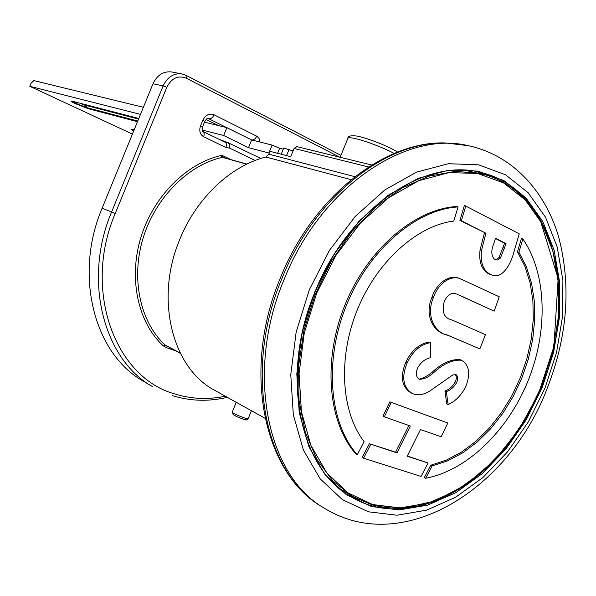 <?xml version="1.0" encoding="UTF-8"?>
<svg xmlns="http://www.w3.org/2000/svg" width="596" height="596" viewBox="0 0 596 596"><rect width="100%" height="100%" fill="white"/><g stroke="black" fill="none" stroke-linecap="round" stroke-linejoin="round"><path stroke-width="0.89" d="M339.616 157.135L186.272 78.173C178.04 75.074 171.551 78.121 166.813 87.299L115.244 213.465L111.601 211.982L163.148 85.891C167.409 76.981 173.697 72.995 182.004 73.934L171.693 71.96C163.446 71.021 157.217 74.954 153.008 83.745L102.11 208.242C73.42 275.747 94.66 354.248 143.286 381.12L152.755 386.752C103.838 359.738 82.546 280.366 111.601 211.982L102.11 208.242M206.112 119.468L218.449 125.577M255.125 160.488L229.661 148.136C230.138 145.394 229.669 143.547 228.246 142.586L222.733 141.103M200.487 125.965L202.804 120.303L204.719 121.562L202.416 127.201L200.487 125.965C198.96 130.837 200.003 134.42 203.609 136.722L225.921 147.525L229.661 148.136C229.937 145.096 229.229 143.204 227.53 142.444L260.81 158.476M132.431 134.078L29.8 86.301L30.962 83.462L33.808 80.587L143.383 107.287M204.473 122.173L226.875 127.633L251.646 139.948L272.111 145.081L279.643 148.248L283.271 149.164M281.208 154.222L283.748 147.994L293.046 150.997M286.549 155.601L289.105 149.335M251.646 139.948L248.487 147.681L268.885 152.993L272.111 145.081M202.148 130.032L223.664 135.493L248.487 147.681M29.8 86.301L140.485 114.387M277.587 153.291L279.643 148.248M223.664 135.493L226.875 127.633M351.118 179.672L265.853 157.016C230.823 165.815 196.434 197.999 179.821 239.331C154.327 299.378 172.564 368.73 215.134 390.559L265.034 418.273M358.531 499.664L348.302 495.075M468.098 145.655L445.309 142.951C384.316 140.76 312.505 197.157 280.299 278.161C241.589 370.004 263.581 473.567 322.175 506.853L324.328 508.179C267.336 476.241 244.852 372.56 284.046 279.606C320.35 187.546 405.861 130.278 468.098 145.655C510.839 154.55 544.327 189.118 558.452 236.165C571.49 285.387 567.653 336.33 546.957 388.994C509.371 488.057 403.291 557.037 324.328 508.179M542.405 387.027L526.342 419.621L506.019 448.915L482.164 473.678L455.679 492.758L427.593 505.132L399.104 509.938L371.546 506.555L346.365 494.702L325.014 474.55L308.899 446.777L299.214 412.618L296.801 373.901L302.03 332.873L314.725 292.085L334.118 254.105L358.941 221.31L387.564 195.615L418.146 178.346L448.848 170.165L477.955 171.097L504.022 180.633L525.91 197.835L542.785 221.496L554.138 250.238L559.711 282.608L559.48 317.154L553.602 352.422L542.405 387.027M309.294 289.835L296.145 332.151L290.759 374.698L293.321 414.823L303.439 450.174L320.216 478.886L342.395 499.657L368.514 511.822L397.048 515.22L426.512 510.169L455.523 497.317L482.864 477.56L507.464 451.977L528.421 421.745L544.982 388.123L556.545 352.43L562.624 316.036L562.892 280.381L557.171 246.93L545.496 217.19L528.101 192.664L505.512 174.777L478.566 164.801L448.438 163.721L416.626 172.088L384.904 189.893L355.201 216.475L329.424 250.454L309.294 289.835M265.853 157.016L268.826 154.17L354.858 176.684M368.559 166.962L294.081 148.456L290.729 156.681L269.988 151.324L268.826 154.17M476.577 171.626L487.17 175.299M294.081 148.456L296.905 146.638L371.666 165.01M465.871 205.739L461.341 220.766L485.919 233.245L481.501 250.432C480.182 262.322 483.043 270.271 490.083 274.272L491.998 275.054C502.339 279.435 511.286 263.864 514.467 250.007L519.258 233.855L464.418 205.359L459.896 220.371L461.341 220.766M459.896 220.371L485.919 233.245M484.466 232.835L480.056 250L481.501 250.432M480.056 250C478.737 261.875 481.598 269.817 488.638 273.817L490.083 274.272M488.638 273.817L491.998 275.054M461.468 279.286L460.038 278.816C450.576 273.601 436.831 282.295 431.981 297.158L433.396 297.657C425.306 316.2 435.385 333.238 448.036 335.302L479.892 348.898L485.435 334.654L452.021 319.97C444.266 318.264 441.636 312.297 444.132 302.053C447.142 294.834 451.291 292.152 456.581 294.022L494.166 311.149L499.254 296.786L461.46 279.293C451.999 274.071 438.254 282.78 433.396 297.657M431.981 297.158C423.905 315.679 433.985 332.695 446.627 334.758L479.892 348.898M459.672 295.258L494.166 311.149M419.86 378.996C424.203 377.745 428.382 375.405 432.391 371.971C441.949 363.143 451.194 359.038 460.105 359.649L461.505 360.215C452.587 359.604 443.342 363.716 433.776 372.56C429.016 377.007 424.158 379.257 419.189 379.309C416.015 377.007 415.494 373.215 417.625 367.926C421.014 362.055 425.402 358.636 430.789 357.675L430.58 342.596C420.515 344.376 412.678 351.215 407.046 363.113C401.361 377.342 403.067 387.445 412.186 393.42L413.363 393.919C418.75 395.677 424.382 394.597 430.267 390.685L452.885 374.929L456 374.638C457.989 376.21 458.235 378.795 456.73 382.394C454.04 387.109 450.569 390.171 446.315 391.587L448.147 404.58C455.657 401.153 461.595 395.029 465.953 386.201C470.684 373.647 469.201 364.983 461.505 360.215M407.046 363.113L405.675 362.532C411.292 350.642 419.13 343.81 429.187 342.037L430.58 342.596M405.675 362.532C399.99 376.732 401.704 386.826 410.815 392.801L412.186 393.42M455.232 374.444C456.618 376.3 456.655 378.751 455.337 381.805L456.73 382.394M455.337 381.805C452.655 386.506 449.183 389.568 444.929 390.983L446.315 391.587M444.929 390.983L446.762 403.954L448.147 404.58M391.177 402.494L384.368 416.835L410.331 426.021L396.958 452.893L370.816 444.184L363.567 458.197L421.067 476.45L428.092 463.01L407.195 456.253L420.485 429.574L441.211 436.764L447.79 423.011L389.821 401.86L383.027 416.172L384.368 416.835M408.901 425.514L395.617 452.2L396.958 452.893M395.617 452.2L370.816 444.184M369.483 443.484L362.249 457.482L363.567 458.197M407.306 456.029L428.092 463.01M389.821 401.86L447.79 423.011M458.086 206.924L456.64 206.536C414.913 208.928 367.695 248.986 345.091 304.66C322.376 360.282 327.979 422.527 355.968 454.063L357.295 454.778C329.297 423.22 323.71 360.9 346.455 305.197C369.088 249.448 416.343 209.33 458.086 206.924L453.78 221.041C417.036 225.653 376.97 261.435 357.347 309.711C337.671 357.965 341.188 412.045 364.089 441.591L357.295 454.778M425.656 478.26L424.315 477.552L430.774 465.223L446.262 460.179L461.408 452.14L475.854 441.36L489.256 428.166L501.31 412.901L511.748 395.953L520.338 377.73L526.886 358.658L531.23 339.184L533.264 319.761L532.899 300.846L530.12 282.921L524.949 266.434L517.455 251.84L521.396 238.549L522.863 238.951C546.979 274.063 548.186 331.152 528.026 380.933C507.799 430.677 467.249 470.482 425.656 478.26L432.122 465.916L447.618 460.864L462.779 452.804L477.232 442.008L490.642 428.792L502.704 413.505L513.149 396.534L521.753 378.289L528.309 359.194L532.66 339.698L534.701 320.253L534.351 301.323L531.572 283.376L526.402 266.866L518.907 252.257L522.863 238.951M430.774 465.223L432.122 465.916M517.455 251.84L518.907 252.257M372.06 504.819L352.407 496.401L338.871 488.057M464.895 170.277L487.252 175.321L495.41 178.375L503.18 182.227M494.866 259.685C491.164 255.952 490.843 250.514 493.905 243.369L495.5 238.169L506.064 243.66L500.431 258.053L497.779 260.012L494.866 259.685M495.41 238.467L504.603 243.243L498.986 257.614L496.602 259.491M504.603 243.243L506.064 243.66M503.21 247.824L504.663 248.241M498.986 257.614L500.431 258.053M115.244 213.465C82.308 290.259 115.251 377.767 174.844 393.956C191.212 399.052 208.041 399.804 225.325 396.213M202.804 120.303C205.56 114.916 209.308 113.084 214.061 114.79L257.114 136.387L259.074 138.481L260.027 142.049M175.358 350.731L166.113 347.535L163.23 345.799C138.123 322.808 128.319 278.995 140.76 237.819C153.157 196.643 186.392 163.319 221.205 155.496L222.688 155.653L231.099 159.676M246.684 164.183L222.234 157.344L246.856 164.094M153.008 83.745L163.148 85.891L166.813 87.299M172.445 395.602L172.639 395.692C190.437 401.175 208.66 401.719 227.314 397.323M180.208 353.048L165.055 344.972L180.394 353.421M221.205 155.496L222.234 157.344C187.926 165.092 155.198 197.946 142.973 238.519C130.718 279.099 140.343 322.287 165.055 344.972L163.23 345.799M166.113 347.535L167.267 346.418M222.688 155.653L222.852 157.374M222.777 141.125L227.739 142.414M251.214 139.732L208.153 118.44M252.391 140.135L252.108 139.956C253.896 140.105 255.431 138.838 256.712 136.164M340.942 155.355L186.056 75.342L182.004 73.934L186.056 75.342L186.272 78.173M223.12 141.289L227.53 142.444L225.34 142.369C226.629 143.249 226.823 144.97 225.921 147.525M214.061 114.79C212.75 117.546 211.215 118.865 209.464 118.753L208.734 118.485C207.713 117.747 206.372 118.775 204.719 121.562M203.609 136.722C204.525 134.122 204.353 132.394 203.08 131.522L225.34 142.369M137.49 121.711L88.066 108.651L75.55 103.734C70.969 101.536 69.799 100.672 72.041 101.149L138.808 118.477M88.066 108.651L83.894 104.293M72.742 101.394L76.541 103.585L86.733 107.593L137.765 121.025M138.555 119.096L84.736 105.082L79.879 103.25M133.944 130.382L132.752 129.541M134.145 129.876L132.319 129.377L134.13 129.921M132.319 129.377C130.144 128.833 130.613 129.347 133.72 130.919M219.254 139.404L227.329 142.384M225.973 141.863L222.368 140.924M72.041 101.149L138.779 118.544M314.882 292.159C279.546 375.964 299.781 469.462 351.536 497.064C415.978 535.759 507.36 475.519 541.518 386.67C579.513 297.888 554.861 188.612 480.294 172.393C424.702 157.426 347.602 209.114 314.889 292.152M445.957 143.025C386.551 140.656 314.278 196.941 281.819 278.727C242.714 371.457 265.22 474.93 322.175 506.853M372.686 504.559L399.879 507.934L427.995 503.225L455.731 491.03L481.896 472.203L505.46 447.752L525.545 418.817L541.421 386.61L552.485 352.422L558.281 317.571L558.504 283.458L552.984 251.49L541.757 223.12L525.076 199.787L503.456 182.838L477.716 173.473L448.997 172.594L418.712 180.707L388.562 197.768L360.349 223.127L335.876 255.475L316.759 292.927L304.243 333.142L299.073 373.603L301.427 411.791L310.956 445.488L326.817 472.911L347.855 492.832L372.686 504.559M503.359 182.324C526.126 195.771 542.092 216.907 551.263 245.716M453.467 492.311C425.946 507.606 398.866 511.793 372.232 504.872M446.627 334.758L448.036 335.302M432.391 371.971L433.776 372.56M352.407 496.401L332.724 480.801L316.714 459.114L305.256 432.04L299.043 400.601L298.559 366.16L303.953 330.288L315.046 294.729L331.339 261.227L351.998 231.412L375.957 206.663L402.024 188.023L428.926 176.163L455.448 171.343L480.473 173.473L488.951 175.88L497.064 179.105L503.277 182.257L511.226 187.286L518.647 193.164L525.516 199.831L531.788 207.244L540.17 219.842L558.169 278.623L553.922 346.559L538.538 393.613L519.146 429.247L494.643 460.142L466.184 484.585L435.147 501.005L403.172 508.083L372.142 504.857L352.407 496.401M233.438 414.712C235.703 416.619 248.621 421.417 245.664 419.256M232.641 412.581C234.876 414.496 248.316 419.8 248.16 418.712C247.288 420.284 245.463 420.374 242.684 418.966C238.251 417.342 235.062 415.859 233.096 414.511L232.641 412.581M394.157 153.433C383.019 147.421 362.517 139.777 353.398 138.19C350.098 137.594 348.258 137.631 347.885 138.317L347.855 138.384M222.792 157.351L246.878 164.086M203.08 131.522C202.305 132.014 202.081 130.569 202.416 127.201M226.555 142.094L219.522 139.538M351.536 497.064C300.004 469.648 279.651 376.173 315.046 292.219C347.811 209.054 424.978 157.441 480.294 172.393M445.987 143.025L445.309 142.951M251.415 410.711L248.16 418.712M236.262 402.293L232.261 412.104M340.16 157.269L347.885 138.317C347.624 136.141 350.567 135.381 356.713 136.022C366.652 137.713 388.935 146.46 397.569 152.054"/></g></svg>
